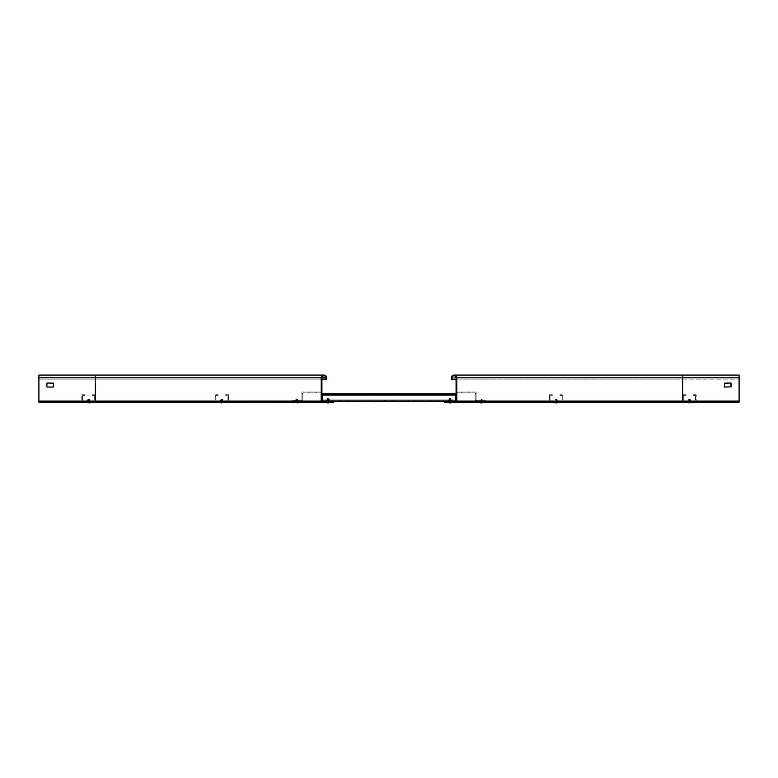 <?xml version="1.0" encoding="UTF-8"?>
<svg xmlns="http://www.w3.org/2000/svg" width="778" height="778" viewBox="0 0 778 778"><rect width="100%" height="100%" fill="white"/><g stroke="black" fill="none" stroke-linecap="round" stroke-linejoin="round"><path stroke-width="0.58" stroke-dasharray="3.89 2.92" d="M689.405 402.187L691.574 402.187L689.405 402.187M689.405 401.516L688.277 401.516L689.405 401.516M556.144 402.187L553.975 402.245L556.144 402.187M556.144 401.516L557.729 401.516L556.144 401.516M481.29 402.187L482.418 402.187L481.29 402.187M481.29 401.516L482.418 401.516L481.29 401.516M449.742 402.187L450.87 402.187L449.742 402.187M449.742 401.516L450.87 401.516L449.742 401.516M449.985 402.187L451.114 402.187L449.985 402.187M449.985 401.516L451.23 401.516L449.985 401.516M456.083 379.149L682.637 379.149L682.637 375.084L739.1 375.084L739.1 402.187L739.1 401.059L682.637 401.516L739.1 401.516L682.637 401.516L739.1 401.516L739.1 402.187L455.636 402.187A1.128 1.128 0 0 0 456.764 401.059L456.764 377.797A2.713 2.713 0 0 0 454.051 375.084A2.713 2.713 0 0 0 451.337 377.797L451.337 379.149L452.018 379.149L452.018 377.797A2.033 2.033 0 0 1 454.051 375.764A2.033 2.033 0 0 1 456.083 377.797L456.083 401.059L444.569 401.516L682.637 401.516L444.569 401.516L444.569 402.187L682.637 402.187L682.637 401.059L739.1 401.059L739.1 375.764L739.1 401.059L455.636 401.516L682.637 401.516L682.637 402.187L682.637 400.155L682.637 401.516L696.184 401.516L696.184 394.738L693.247 394.738L693.247 395.419L693.247 394.738L696.184 394.738L696.184 401.516L456.083 401.059L444.569 401.516L444.569 402.187L455.636 402.187A1.128 1.128 0 0 0 456.764 401.059L456.764 377.797A2.713 2.713 0 0 0 454.051 375.084A2.713 2.713 0 0 0 451.337 377.797L451.337 379.149L739.1 379.149L739.1 375.764L739.1 379.149L452.018 379.149L452.018 377.797A2.033 2.033 0 0 1 454.051 375.764A2.033 2.033 0 0 1 456.083 377.797L456.083 401.059L444.569 401.516L444.569 402.187L455.636 402.187A1.128 1.128 0 0 0 456.764 401.059L456.764 377.797A2.713 2.713 0 0 0 454.051 375.084A2.713 2.713 0 0 0 451.337 377.797L451.337 379.149L452.018 379.149L452.018 377.797A2.033 2.033 0 0 1 454.051 375.764A2.033 2.033 0 0 1 456.083 377.797L456.083 401.059L682.637 401.059L456.764 401.059M731.194 386.831L724.415 386.831L724.649 382.99L730.97 382.99L730.97 387.055L724.649 387.055L724.415 383.214L730.97 382.99L731.194 386.831L731.194 383.214M447.574 402.187L452.154 402.187M456.083 383.214L456.083 387.055L456.083 382.99L456.083 387.055L456.764 387.055L456.764 383.214L456.764 387.055L456.083 387.055L456.083 382.99L456.764 382.99L456.083 382.99L456.764 383.214L456.764 386.831L456.764 383.214L456.083 383.214M296.71 402.187L295.582 402.187L296.71 402.187M296.71 401.516L295.582 401.516L296.71 401.516M328.015 402.187L326.886 402.187L328.015 402.187M328.015 401.516L326.77 401.516L328.015 401.516M328.258 402.187L327.13 402.187L328.258 402.187M328.258 401.516L327.13 401.516L328.258 401.516M221.856 402.187L220.728 402.187L221.856 402.187M221.856 401.516L220.271 401.516L221.856 401.516M88.595 402.187L89.723 402.187L88.595 402.187M88.595 401.516L89.723 401.516L88.595 401.516M325.982 379.149L325.982 377.797A2.033 2.033 0 0 0 323.949 375.764A2.033 2.033 0 0 0 321.917 377.797L321.917 401.059L333.431 401.516L38.9 401.516L333.431 401.516L333.431 402.187L322.364 402.187A1.128 1.128 0 0 1 321.236 401.059L321.236 377.797A2.713 2.713 0 0 1 323.949 375.084A2.713 2.713 0 0 1 326.663 377.797L326.663 379.149L325.982 379.149L325.982 377.797A2.033 2.033 0 0 0 323.949 375.764A2.033 2.033 0 0 0 321.917 377.797L95.363 377.797L95.363 379.149L95.363 375.764L95.363 401.059L95.363 377.797L38.9 377.797L95.363 377.797L38.9 377.797L95.363 377.797L38.9 377.797L95.363 377.797L95.363 375.084L95.363 379.149L326.663 379.149L95.363 379.149L95.363 375.084L38.9 375.084L38.9 379.149L95.363 379.149L38.9 379.149L95.363 379.149L38.9 379.149L38.9 375.764L38.9 401.059L38.9 375.084L38.9 401.516L333.431 401.516L333.431 402.187L322.364 402.187A1.128 1.128 0 0 1 321.236 401.059L321.236 377.797A2.713 2.713 0 0 1 323.949 375.084A2.713 2.713 0 0 1 326.663 377.797L326.663 379.149L325.982 379.149L325.982 377.797A2.033 2.033 0 0 0 323.949 375.764A2.033 2.033 0 0 0 321.917 377.797L321.917 401.059L333.431 401.516L333.431 402.187L322.364 402.187A1.128 1.128 0 0 1 321.236 401.059L321.236 377.797A2.713 2.713 0 0 1 323.949 375.084A2.713 2.713 0 0 1 326.663 377.797L326.663 379.149L95.363 379.149L321.917 379.149M321.236 386.831L321.236 382.99L321.236 387.055L321.236 383.214L321.236 386.831L321.917 387.055L321.917 383.214L321.917 387.055L321.236 387.055L321.917 387.055L321.917 382.99L321.917 386.831L321.236 386.831M219.688 402.187L224.006 402.187M294.541 402.187L298.878 402.187L294.541 402.187M325.846 402.187L330.426 402.187M46.806 383.214L47.03 387.055L53.585 386.831L53.351 382.99L46.806 383.214L47.03 387.055L53.351 387.055L53.351 382.99L47.03 382.99L46.806 386.831M38.9 402.187L95.363 402.187L38.9 402.187L38.9 401.059L38.9 402.187L95.363 402.187L95.363 401.059L322.364 401.516L38.9 401.516L38.9 402.187M321.917 382.99L321.236 383.214L321.917 382.99M451.337 379.149L682.637 379.149L682.637 377.797L682.637 401.059L682.637 377.797L739.1 377.797L682.637 377.797L739.1 377.797L682.637 377.797L682.637 379.149L682.637 377.797L739.1 377.797L682.637 377.797L682.637 401.059L739.1 401.059M483.459 402.187L479.122 402.245L483.459 402.187M730.97 387.055L724.649 387.055M724.649 382.99L730.97 382.99M724.415 386.831L724.415 383.214M456.083 387.055L456.764 387.055L456.083 387.055M456.083 382.99L456.764 382.99L456.083 382.99M53.351 382.99L47.03 382.99M53.585 386.831L53.585 383.214M47.03 387.055L53.351 387.055M322.364 402.187L95.363 402.187L322.364 402.187M325.982 377.797L95.363 377.797L321.917 377.797L321.917 401.059L95.363 401.059L95.363 402.187L95.363 394.738L92.436 394.738L92.436 395.419L92.436 394.738L95.363 394.738L95.363 401.516L38.9 401.059M321.917 387.055L321.236 387.055L321.917 387.055M329.143 401.516L329.143 402.187L329.143 401.516L326.886 401.516L329.143 401.516L326.886 401.516L329.143 401.516L326.886 401.516L326.886 400.612L329.143 400.612L326.886 400.612L329.143 400.612L326.886 400.612L329.143 400.612L326.886 400.612L326.886 401.516L329.143 401.516L329.143 400.612M326.886 401.516L326.886 400.612M327.13 401.516L327.13 400.612L329.415 400.621L329.493 399.95L327.013 399.95L329.493 399.95L327.013 399.95L329.493 399.95L329.415 400.621L327.091 400.621L327.013 399.95L327.168 402.187L329.337 402.187L327.168 402.187L329.337 402.187L327.168 402.187L327.13 401.516L329.386 401.516L329.386 400.612L329.386 401.516L327.13 401.516L327.091 400.621L329.415 400.621L329.337 402.187L329.415 400.621L327.091 400.621L327.168 402.187L327.13 401.516L329.386 401.516L327.13 401.516M295.582 401.516L295.582 400.612L297.838 400.612L295.582 400.612L297.838 400.612L295.582 400.612L295.582 401.516L297.838 401.516L297.838 400.612L297.838 401.516L295.582 401.516L297.838 401.516L295.582 401.516L295.582 402.187L295.582 401.516M301.456 400.612L291.964 400.612L291.964 401.516L291.964 400.612L301.903 400.612L301.456 401.516L291.964 401.516L302.807 401.516L301.456 401.516L301.456 400.612M302.807 393.386L302.807 400.155L302.807 392.929L301.903 393.386L301.903 392.024L303.255 392.024L301.903 392.024L301.903 400.155L301.903 393.386L302.807 393.386M302.807 400.155L302.807 401.516L302.807 400.155L301.903 400.155L302.807 400.155M316.247 392.929L308.798 392.929L316.247 392.929L308.798 392.929L316.247 392.929L308.798 392.929L316.247 392.929L308.798 392.929L316.247 392.929L308.798 392.929L316.247 392.929L308.798 392.929L316.247 392.929L308.798 392.929L316.247 392.929L308.798 392.929L316.247 392.929L308.798 392.929L316.247 392.929L308.798 392.929L316.247 392.929L308.798 392.929L316.247 392.929L308.798 392.929L316.247 392.929L308.798 392.929L316.247 392.929L308.798 392.929L316.247 392.929L308.798 392.929L316.247 392.929L308.798 392.929L316.247 392.929L308.798 392.929L316.247 392.929L308.798 392.929L316.247 392.929L308.798 392.929L316.247 392.929L308.798 392.929L316.247 392.929L308.798 392.929L316.247 392.929L308.798 392.929L316.247 392.929L308.798 392.929L316.247 392.929L308.798 392.929L316.247 392.929L308.798 392.929L316.247 392.929L308.798 392.929L316.247 392.929L308.798 392.929L316.247 392.929L308.798 392.929L316.247 392.929L308.798 392.929L316.247 392.929L308.798 392.929L316.247 392.929L308.798 392.929L316.247 392.929L316.247 392.024L308.798 392.024L316.247 392.024L308.798 392.024L316.247 392.024L308.798 392.024L316.247 392.024L308.798 392.024L316.247 392.024L308.798 392.024L316.247 392.024L308.798 392.024L316.247 392.024L308.798 392.024L316.247 392.024L308.798 392.024L316.247 392.024L308.798 392.024L316.247 392.024L308.798 392.024L316.247 392.024L308.798 392.024L316.247 392.024L308.798 392.024L316.247 392.024L308.798 392.024L316.247 392.024L308.798 392.024L316.247 392.024L308.798 392.024L316.247 392.024L308.798 392.024L316.247 392.024L308.798 392.024L316.247 392.024L308.798 392.024L316.247 392.024L308.798 392.024L316.247 392.024L308.798 392.024L316.247 392.024L308.798 392.024L316.247 392.024L308.798 392.024L316.247 392.024L308.798 392.024L316.247 392.024L308.798 392.024L316.247 392.024L308.798 392.024L316.247 392.024L308.798 392.024L316.247 392.024L308.798 392.024L316.247 392.024L308.798 392.024L316.247 392.024L308.798 392.024L316.247 392.024L308.798 392.024L316.247 392.024L308.798 392.024L316.247 392.024L308.798 392.024L316.247 392.024L316.247 392.929M308.798 392.929L316.024 392.929L308.798 392.929L308.798 392.024L316.024 392.024L308.798 392.024L308.798 392.929M320.565 392.929L302.807 392.929L303.255 392.024L303.255 392.929L321.013 392.929L320.565 392.024L303.255 392.024L321.917 392.024L321.917 400.612L321.917 392.024L320.565 392.024L320.565 392.929M321.013 401.516L321.013 393.386L321.013 401.516L323.726 401.516L323.726 400.612L323.726 401.516L333.431 401.516L321.013 401.516M321.013 393.386L321.917 393.386L321.013 393.386M322.364 400.612L455.636 400.612L455.636 399.931L455.636 400.612L322.364 400.612L322.364 401.516L322.364 400.612L455.636 400.612L455.636 399.25L455.636 399.931L322.364 399.931L322.364 400.612L455.636 400.612L455.636 399.25L455.636 400.612L455.636 399.25L455.636 400.612L455.636 399.25L455.636 399.931L322.364 399.931L322.364 400.612L322.364 399.25L322.364 399.931L455.636 399.931L322.364 399.931L322.364 400.612L322.364 399.25L322.364 400.612L322.364 399.25L322.364 400.612L455.636 400.612L455.636 399.25L455.636 399.931L322.364 399.931L322.364 400.612L322.364 399.25L322.364 400.612L455.636 400.612L455.636 401.516L455.636 395.185L455.636 399.931L322.364 399.931L322.364 395.185L322.364 401.516L322.364 400.612L331.175 400.612L331.175 401.516L331.175 400.612L333.431 400.612L321.917 400.612M333.431 401.516L333.431 400.612L333.431 401.516L322.364 401.516L455.636 401.516L454.274 401.516L454.274 400.612L454.274 401.516L444.569 401.516L456.987 401.516L456.987 393.386L456.987 401.516L455.636 401.516L455.636 400.612L446.825 400.612L456.083 400.612L456.083 393.386L456.083 400.612M448.857 401.516L448.857 402.187L448.857 401.516L451.114 401.516L448.857 401.516L451.114 401.516L448.857 401.516L451.114 401.516L451.114 400.612L448.857 400.612L451.114 400.612L448.857 400.612L451.114 400.612L448.857 400.612L451.114 400.612L451.114 401.516L448.857 401.516L448.857 400.612M451.114 401.516L451.114 400.612M450.87 401.516L450.87 400.612L448.614 400.612L450.909 400.621L450.987 399.95L448.507 399.95L451.23 399.95L448.741 399.95L451.23 399.95L448.741 399.95L450.987 399.95L450.909 400.621L448.585 400.621L448.507 399.95L448.585 400.621L450.909 400.621L448.585 400.621L448.663 402.187L450.832 402.187L448.663 402.187L448.585 400.621L450.909 400.621L450.832 402.187L450.87 401.516L448.614 401.516L448.614 400.612L448.614 401.516L450.87 401.516L450.87 400.612L450.832 402.187L450.87 401.516L448.614 401.516L450.87 401.516M482.418 401.516L482.418 400.612L480.162 400.612L482.418 400.612L480.162 400.612L482.418 400.612L482.418 401.516L480.162 401.516L480.162 400.612L480.162 401.516L482.418 401.516L480.162 401.516L482.418 401.516L482.418 402.187L482.418 401.516M476.544 400.612L486.036 400.612L486.036 401.516L486.036 400.612L476.097 400.612L476.544 401.516L486.036 401.516L475.193 401.516L476.544 401.516L476.544 400.612M475.193 393.386L475.193 400.155L475.193 392.929L476.097 393.386L476.097 392.024L474.745 392.024L476.097 392.024L476.097 400.155L476.097 393.386L475.193 393.386M475.193 400.155L475.193 401.516L475.193 400.155L476.097 400.155L475.193 400.155M461.753 392.929L469.202 392.929L461.753 392.929L469.202 392.929L461.753 392.929L469.202 392.929L461.753 392.929L469.202 392.929L461.753 392.929L469.202 392.929L461.753 392.929L469.202 392.929L461.753 392.929L469.202 392.929L461.753 392.929L469.202 392.929L461.753 392.929L469.202 392.929L461.753 392.929L469.202 392.929L461.753 392.929L469.202 392.929L461.753 392.929L469.202 392.929L461.753 392.929L469.202 392.929L461.753 392.929L469.202 392.929L461.753 392.929L469.202 392.929L461.753 392.929L469.202 392.929L461.753 392.929L469.202 392.929L461.753 392.929L469.202 392.929L461.753 392.929L469.202 392.929L461.753 392.929L469.202 392.929L461.753 392.929L469.202 392.929L461.753 392.929L469.202 392.929L461.753 392.929L469.202 392.929L461.753 392.929L469.202 392.929L461.753 392.929L469.202 392.929L461.753 392.929L469.202 392.929L461.753 392.929L469.202 392.929L461.753 392.929L469.202 392.929L461.753 392.929L469.202 392.929L461.753 392.929L469.202 392.929L461.753 392.929L469.202 392.929L461.753 392.929L461.753 392.024L469.202 392.024L461.753 392.024L469.202 392.024L461.753 392.024L469.202 392.024L461.753 392.024L469.202 392.024L461.753 392.024L469.202 392.024L461.753 392.024L469.202 392.024L461.753 392.024L469.202 392.024L461.753 392.024L469.202 392.024L461.753 392.024L469.202 392.024L461.753 392.024L469.202 392.024L461.753 392.024L469.202 392.024L461.753 392.024L469.202 392.024L461.753 392.024L469.202 392.024L461.753 392.024L469.202 392.024L461.753 392.024L469.202 392.024L461.753 392.024L469.202 392.024L461.753 392.024L469.202 392.024L461.753 392.024L469.202 392.024L461.753 392.024L469.202 392.024L461.753 392.024L469.202 392.024L461.753 392.024L469.202 392.024L461.753 392.024L469.202 392.024L461.753 392.024L469.202 392.024L461.753 392.024L469.202 392.024L461.753 392.024L469.202 392.024L461.753 392.024L469.202 392.024L461.753 392.024L469.202 392.024L461.753 392.024L469.202 392.024L461.753 392.024L469.202 392.024L461.753 392.024L469.202 392.024L461.753 392.024L469.202 392.024L461.753 392.024L469.202 392.024L461.753 392.024L461.753 392.929M469.202 392.929L461.976 392.929L469.202 392.929L469.202 392.024L461.976 392.024L469.202 392.024L469.202 392.929M457.435 392.929L475.193 392.929L474.745 392.024L474.745 392.929L456.987 392.929L457.435 392.024L474.745 392.024L456.083 392.024L456.083 393.386L456.083 392.024L457.435 392.024L457.435 392.929M456.987 393.386L456.083 393.386L456.987 393.386M444.569 400.612L446.825 400.612L444.569 400.612L444.569 401.516L444.569 400.612M446.825 401.516L446.825 400.612L446.825 401.516M455.636 400.612L455.636 396.09L455.636 400.835L322.364 400.835L455.636 400.835L455.636 401.516L444.569 401.516M449.985 400.835L451.23 400.835L449.985 400.835M328.015 400.835L326.77 400.835L328.015 400.835M322.364 401.516L322.364 396.09L322.364 400.835L455.636 400.835L455.636 394.738L322.364 394.738L455.636 394.738L322.364 394.738L455.636 394.738L322.364 394.738L455.636 394.738L322.364 394.738L322.364 400.155L322.364 394.738L322.364 395.419L455.636 395.419L322.364 395.419L322.364 394.738L322.364 401.516L455.636 401.516L455.636 400.835L322.364 400.835L322.364 401.516L455.636 401.516L455.636 394.738L455.636 395.419L322.364 395.419L455.636 395.419L455.636 394.738L455.636 395.419L322.364 395.419L455.636 395.419L455.636 394.738L455.636 395.419L322.364 395.419L322.364 401.516L322.364 395.419L455.636 395.419L455.636 394.738L455.636 401.516M437.11 401.516L429.66 401.516L438.695 401.516L429.66 401.516L438.695 401.516L437.11 401.516L437.11 400.835L431.236 400.835L438.695 400.835L429.66 400.835L438.695 400.835L437.11 400.835L437.11 401.516M414.528 401.516L407.069 401.516L416.104 401.516L407.069 401.516L416.104 401.516L414.528 401.516L414.528 400.835L408.654 400.835L416.104 400.835L407.069 400.835L416.104 400.835L414.528 400.835L414.528 401.516M346.764 401.516L339.305 401.516L348.34 401.516L339.305 401.516L348.34 401.516L346.764 401.516L346.764 400.835L340.89 400.835L348.34 400.835L339.305 400.835L348.34 400.835L346.764 400.835L346.764 401.516M369.346 401.516L361.896 401.516L370.931 401.516L361.896 401.516L370.931 401.516L369.346 401.516L369.346 400.835L363.472 400.835L370.931 400.835L361.896 400.835L370.931 400.835L369.346 400.835L369.346 401.516M391.937 401.516L384.478 401.516L393.522 401.516L384.478 401.516L393.522 401.516L391.937 401.516L391.937 400.835L386.063 400.835L393.522 400.835L384.478 400.835L393.522 400.835L391.937 400.835L391.937 401.516M431.236 400.835L429.66 400.835L431.236 400.835L431.236 401.516L431.236 400.835M408.654 400.835L407.069 400.835L408.654 400.835L408.654 401.516L408.654 400.835M340.89 400.835L339.305 400.835L340.89 400.835L340.89 401.516L340.89 400.835M363.472 400.835L361.896 400.835L363.472 400.835L363.472 401.516L363.472 400.835M386.063 400.835L384.478 400.835L386.063 400.835L386.063 401.516L386.063 400.835M688.17 401.516L688.17 400.835L690.65 400.835L688.17 400.835L690.65 400.835L688.17 400.835L688.17 401.516L690.65 401.516L690.65 400.835L690.65 401.516L688.17 401.516M693.247 395.419L695.503 395.419L693.247 395.419M695.503 396.09L695.503 400.835L695.503 396.09M685.564 395.419L685.564 394.738L682.637 394.738L685.564 394.738L685.564 395.419L683.988 395.419L685.564 395.419M683.988 395.419L683.308 395.419L683.988 395.419M682.637 396.09L682.637 400.155L682.637 396.09M683.308 400.155L683.308 395.419L683.308 400.155M690.99 401.516L687.83 401.516L690.99 401.516L687.83 401.516L690.99 401.516L687.83 401.516L690.99 401.516L687.83 401.516L690.99 401.516L687.83 401.516L690.99 401.516L690.99 400.835L687.83 400.835L690.99 400.835L687.83 400.835L690.99 400.835L687.83 400.835L690.99 400.835L687.83 400.835L690.99 400.835L687.83 400.835L690.99 400.835L690.99 401.516M694.832 400.835L683.308 400.835L694.832 400.835M687.83 401.516L687.83 400.835L687.83 401.516M87.35 401.516L87.35 400.835L89.83 400.835L87.35 400.835L89.83 400.835L87.35 400.835L87.35 401.516L89.83 401.516L89.83 400.835L89.83 401.516L87.35 401.516M92.436 395.419L94.692 395.419L92.436 395.419M94.692 396.09L94.692 400.835L94.692 396.09M84.753 395.419L84.753 394.738L81.816 394.738L84.753 394.738L84.753 395.419L83.168 395.419L84.753 395.419M83.168 395.419L82.497 395.419L83.168 395.419M81.816 396.09L81.816 401.516L81.816 396.09M82.497 400.155L82.497 395.419L82.497 400.155M90.17 401.516L87.01 401.516L90.17 401.516L87.01 401.516L90.17 401.516L87.01 401.516L90.17 401.516L87.01 401.516L90.17 401.516L87.01 401.516L90.17 401.516L90.17 400.835L87.01 400.835L90.17 400.835L87.01 400.835L90.17 400.835L87.01 400.835L90.17 400.835L87.01 400.835L90.17 400.835L87.01 400.835L90.17 400.835L90.17 401.516M83.168 401.516L94.012 401.516L83.168 401.516M94.012 400.835L82.497 400.835L94.012 400.835M87.01 401.516L87.01 400.835L87.01 401.516M221.856 400.835L220.271 400.835L221.856 400.835M223.208 400.835L215.759 400.835L216.43 401.516L215.078 401.516L223.208 401.516L216.43 401.516L216.43 400.835L227.954 400.835L223.208 400.835L223.208 401.516L228.635 401.516L223.208 401.516L223.208 400.835M215.759 396.09L215.759 400.835L215.759 395.419L215.078 396.09L215.078 401.516L215.078 400.155L215.759 400.155L215.078 400.155L215.078 394.738L218.015 394.738L218.015 395.419L218.015 394.738L215.078 394.738L215.078 396.09L215.759 396.09M216.43 395.419L218.015 395.419L215.759 395.419L216.43 394.738L216.43 395.419M228.635 400.155L228.635 394.738L227.273 394.738L228.635 394.738L228.635 400.155M227.954 400.155L227.954 395.419L227.273 395.419L227.954 395.419L227.954 400.155M227.273 394.738L225.698 394.738L225.698 395.419L225.698 394.738L227.273 394.738M227.273 395.419L225.698 395.419L227.273 395.419M556.144 400.835L557.729 400.835L556.144 400.835M554.792 400.835L562.241 400.835L561.57 401.516L562.922 401.516L554.792 401.516L561.57 401.516L561.57 400.835L550.046 400.835L554.792 400.835L554.792 401.516L549.365 401.516L554.792 401.516L554.792 400.835M562.241 396.09L562.241 400.835L562.241 395.419L562.922 396.09L562.922 401.516L562.922 400.155L562.241 400.155L562.922 400.155L562.922 394.738L559.985 394.738L559.985 395.419L559.985 394.738L562.922 394.738L562.922 396.09L562.241 396.09M561.57 395.419L559.985 395.419L562.241 395.419L561.57 394.738L561.57 395.419M549.365 400.155L549.365 394.738L550.727 394.738L549.365 394.738L549.365 400.155M550.046 400.155L550.046 395.419L550.727 395.419L550.046 395.419L550.046 400.155M550.727 394.738L552.302 394.738L552.302 395.419L552.302 394.738L550.727 394.738M550.727 395.419L552.302 395.419L550.727 395.419M689.405 402.245L691.574 402.245L689.405 402.245M689.405 402.916L689.95 402.916L689.405 402.916M689.405 399.503L690.203 399.503L689.405 399.503M689.405 399.95L690.65 399.95L689.405 399.95M689.405 400.174L690.65 400.174L689.405 400.174M689.405 400.835L690.494 400.835L689.405 400.835M556.046 402.916L556.688 402.916L556.046 402.916M555.998 399.503L556.931 399.503L555.998 399.503M555.91 399.95L557.388 399.95L555.91 399.95M555.91 400.174L557.388 400.174L555.91 400.174M481.076 402.916L481.835 402.916L481.076 402.916M480.979 399.503L482.078 399.503L480.979 399.503M480.804 399.95L482.535 399.95L480.804 399.95M480.804 400.174L482.535 400.174L480.804 400.174M480.862 400.835L482.379 400.835L480.862 400.835M480.862 402.187L482.379 402.187L480.862 402.187M449.421 402.916L447.817 402.187M449.003 399.727L450.987 399.727L449.003 399.727M449.373 399.503L450.773 399.503L449.373 399.503M449.023 400.174L451.23 400.174L449.023 400.174M449.149 400.835L451.065 400.835L449.149 400.835M327.528 402.916L328.559 402.916L327.528 402.916M327.305 399.503L328.802 399.503L327.305 399.503M326.906 399.95L329.259 399.95L326.906 399.95M326.906 400.174L329.259 400.174L326.906 400.174M327.042 400.835L329.104 400.835L327.042 400.835M327.042 402.187L329.104 402.187L327.042 402.187M330.183 402.187L326.089 402.245L330.183 402.245L328.744 402.916M327.489 399.27L329.045 399.27L327.489 399.27M327.052 399.727L329.493 399.727L327.052 399.727M90.763 402.187L86.426 402.245A3.618 3.618 0 0 0 88.05 402.916L89.13 402.916M87.797 399.503L89.83 399.95L89.674 402.187L87.506 402.187L89.674 402.187L87.506 402.187L89.674 402.187L89.674 400.835L87.506 400.835L89.674 400.835L87.506 400.835L87.506 402.187L87.506 400.835L89.752 400.845L87.428 400.845L89.752 400.845L87.428 400.845L89.752 400.845L89.83 400.174L87.35 400.174L89.83 400.174L87.35 400.174L87.428 400.845L87.35 400.174L89.83 400.174L87.35 400.174L89.83 399.95L87.35 399.95L89.382 399.503L87.797 399.503M219.707 402.245L224.006 402.245M221.322 402.916L222.391 402.916M221.069 399.503L222.644 399.503L220.612 399.95L223.101 399.95L220.612 400.174L223.101 400.174L220.612 400.174L220.689 400.845L223.023 400.845L222.644 399.503M222.936 402.187L222.936 400.835L220.689 400.845L222.936 400.835L220.767 400.835L220.767 402.187L222.936 402.187L220.777 402.187M294.619 402.187L298.878 402.187M294.619 402.245L298.801 402.245M296.185 402.916L297.235 402.916M295.951 399.503L297.497 399.503L295.465 399.95L297.955 399.95L295.465 400.174L297.955 400.174L295.465 400.174L295.543 400.845L297.877 400.845L297.497 399.503M297.789 402.187L297.789 400.835L295.543 400.845L297.789 400.835L295.621 400.835L295.621 402.187L297.789 402.187L295.659 402.187M327.548 399.27L329.045 399.27L327.548 399.27M327.139 399.727L329.493 399.727L327.139 399.727M327.596 402.916L328.433 402.916M327.402 399.503L328.802 399.503L327.402 399.503M327.052 399.95L329.259 399.95L327.052 399.95M327.052 400.174L329.259 400.174L327.052 400.174M327.178 400.835L329.104 400.835L327.178 400.835M327.178 402.187L329.104 402.187L327.178 402.187M449.665 402.916L450.306 402.916M449.509 399.503L450.773 399.503L449.509 399.503M449.237 400.174L451.23 400.174L449.237 400.174M449.334 400.835L451.065 400.835L449.334 400.835M449.431 399.27L450.54 399.27L449.431 399.27M449.256 399.727L450.987 399.727L449.256 399.727M480.746 402.916L481.397 402.916M481.144 399.503L482.078 399.503L481.144 399.503M481.057 399.95L482.535 399.95L481.057 399.95M481.057 400.174L482.535 400.174L481.057 400.174M481.086 400.835L482.379 400.835L481.086 400.835M481.086 402.187L482.379 402.187L481.086 402.187M555.599 402.916L556.688 402.916M556.144 399.503L555.356 399.503L556.144 399.503M556.144 399.95L557.388 399.95L556.144 399.95M556.144 400.174L557.388 400.174L556.144 400.174M689.755 402.187L687.237 402.187L689.755 402.187M687.237 402.187L691.574 402.187M689.532 399.503L688.618 399.503L689.532 399.503M689.609 399.95L688.17 399.95L689.609 399.95M689.609 400.174L688.17 400.174L689.609 400.174M689.58 400.835L688.326 400.835L689.58 400.835M689.58 402.187L688.326 402.187L689.58 402.187M449.985 399.931L451.23 399.931L449.985 399.931M449.985 400.612L451.23 400.612L449.985 400.612M328.015 399.931L326.77 399.931L328.015 399.931M328.015 400.612L326.77 400.612L328.015 400.612M455.636 394.738L455.636 393.833L455.636 395.185L455.636 393.833L322.364 393.833L455.636 393.833L322.364 393.833L455.636 393.833L322.364 393.833L455.636 393.833L322.364 393.833L455.636 393.833L322.364 393.833L455.636 393.833L322.364 393.833L322.364 395.185L322.364 393.833L322.364 394.514L455.636 394.514L322.364 394.514L322.364 393.833L322.364 394.738M455.636 394.514L322.364 394.514L322.364 393.833L322.364 395.185L322.364 394.514L455.636 394.514L455.636 393.833L455.636 394.514L322.364 394.514L322.364 393.833L322.364 395.185L322.364 393.833L322.364 395.185L322.364 394.514L455.636 394.514L455.636 393.833L455.636 394.514L322.364 394.514L455.636 394.514L455.636 393.833L455.636 395.185L455.636 394.514L322.364 394.514L455.636 394.514L455.636 393.833L455.636 395.185L455.636 393.833L455.636 394.514L322.364 394.514L322.364 395.185L322.364 394.514L455.636 394.514L455.636 393.833L455.636 394.514M437.11 400.612L429.66 400.612L438.695 400.612L429.66 400.612L438.695 400.612L429.66 400.612L438.695 400.612L437.11 400.612L437.11 399.931L431.236 399.931L438.695 399.931L429.66 399.931L438.695 399.931L429.66 399.931L438.695 399.931L437.11 399.931L437.11 400.612M414.528 400.612L407.069 400.612L416.104 400.612L407.069 400.612L416.104 400.612L407.069 400.612L416.104 400.612L414.528 400.612L414.528 399.931L408.654 399.931L416.104 399.931L407.069 399.931L416.104 399.931L407.069 399.931L416.104 399.931L414.528 399.931L414.528 400.612M346.764 400.612L339.305 400.612L348.34 400.612L339.305 400.612L348.34 400.612L339.305 400.612L348.34 400.612L346.764 400.612L346.764 399.931L340.89 399.931L348.34 399.931L339.305 399.931L348.34 399.931L339.305 399.931L348.34 399.931L346.764 399.931L346.764 400.612M369.346 400.612L361.896 400.612L370.931 400.612L361.896 400.612L370.931 400.612L361.896 400.612L370.931 400.612L369.346 400.612L369.346 399.931L363.472 399.931L370.931 399.931L361.896 399.931L370.931 399.931L361.896 399.931L370.931 399.931L369.346 399.931L369.346 400.612M391.937 400.612L384.478 400.612L393.522 400.612L384.478 400.612L393.522 400.612L384.478 400.612L393.522 400.612L391.937 400.612L391.937 399.931L386.063 399.931L393.522 399.931L384.478 399.931L393.522 399.931L384.478 399.931L393.522 399.931L391.937 399.931L391.937 400.612M431.236 399.931L429.66 399.931L431.236 399.931L431.236 400.612L431.236 399.931M408.654 399.931L407.069 399.931L408.654 399.931L408.654 400.612L408.654 399.931M340.89 399.931L339.305 399.931L340.89 399.931L340.89 400.612L340.89 399.931M363.472 399.931L361.896 399.931L363.472 399.931L363.472 400.612L363.472 399.931M386.063 399.931L384.478 399.931L386.063 399.931L386.063 400.612L386.063 399.931M448.77 401.516L452.154 401.516L447.817 401.516L452.154 401.516L447.817 401.516L452.154 401.516L447.817 401.516L448.77 401.516L448.741 400.835L448.741 401.516M448.77 401.565L452.154 401.565L448.77 401.565M449.684 402.236L450.53 402.236L449.684 402.236M449.538 398.599L450.773 398.599L449.538 398.599M449.285 399.046L451.23 399.046L449.285 399.046M449.373 399.931L451.065 399.931L449.373 399.931M449.373 401.516L451.065 401.516L449.373 401.516M326.478 401.516L330.183 401.516L326.478 401.516M326.478 401.565L330.183 401.565L326.478 401.565M327.635 402.236L328.559 402.236L327.635 402.236M327.46 398.599L328.802 398.599L327.46 398.599M327.139 399.046L329.259 399.046L327.139 399.046M327.139 399.27L329.259 399.27L327.139 399.27M327.246 399.931L329.104 399.931L327.246 399.931M327.246 401.516L329.104 401.516L327.246 401.516M739.1 377.797L682.637 377.797L682.637 375.084L682.637 377.797L452.018 377.797L682.637 377.797L682.637 375.764L682.637 377.797L456.764 377.797M456.083 386.831L456.764 386.831L456.083 386.831M321.236 377.797L321.917 377.797M321.917 383.214L321.236 383.214L321.917 383.214M38.9 377.797L95.363 377.797L95.363 401.059L321.236 401.059M316.024 392.929L316.024 392.024L316.024 392.929M309.022 392.929L309.022 392.024L309.022 392.929M461.976 392.929L461.976 392.024L461.976 392.929M468.978 392.929L468.978 392.024L468.978 392.929M688.277 401.516L688.277 402.187L688.277 401.516M555.015 401.516L555.015 402.187L555.015 401.516M480.162 401.516L480.162 402.187L480.162 401.516M448.614 401.516L448.614 402.187L448.614 401.516M454.051 375.764L455.84 375.764M557.272 401.516L557.272 402.187L557.272 401.516M690.533 401.516L690.533 402.187L690.533 401.516M220.728 401.516L220.728 402.187L220.728 401.516M87.467 401.516L87.467 402.187L87.467 401.516M323.949 375.764L322.16 375.764M89.723 401.516L89.723 402.187L89.723 401.516M222.985 401.516L222.985 402.187L222.985 401.516M329.386 401.516L329.386 402.187L329.386 401.516M297.838 401.516L297.838 402.187L297.838 401.516M682.637 375.084L454.051 375.084M326.77 401.516L326.77 400.835L326.77 401.516M329.259 401.516L329.259 400.835L329.259 401.516M451.23 401.516L451.23 400.835L451.23 401.516M384.478 401.516L384.478 400.835L384.478 401.516M393.522 401.516L393.522 400.835L393.522 401.516M361.896 401.516L361.896 400.835L361.896 401.516M370.931 401.516L370.931 400.835L370.931 401.516M339.305 401.516L339.305 400.835L339.305 401.516M348.34 401.516L348.34 400.835L348.34 401.516M407.069 401.516L407.069 400.835L407.069 401.516M416.104 401.516L416.104 400.835L416.104 401.516M429.66 401.516L429.66 400.835L429.66 401.516M438.695 401.516L438.695 400.835L438.695 401.516M220.271 400.835L220.271 401.516L220.271 400.835M220.612 400.835L220.612 401.516L220.612 400.835M223.101 400.835L223.101 401.516L223.101 400.835M223.432 400.835L223.432 401.516L223.432 400.835M557.729 400.835L557.729 401.516L557.729 400.835M557.388 400.835L557.388 401.516L557.388 400.835M554.899 400.835L554.899 401.516L554.899 400.835M554.568 400.835L554.568 401.516L554.568 400.835M690.203 399.503L690.572 400.845L689.405 400.845L690.572 400.845L690.494 402.187L690.203 399.503M688.326 400.835L688.326 402.187L688.248 400.845L689.405 400.845L688.248 400.845L688.17 400.174L688.248 400.845L690.572 400.845L688.326 400.835M556.931 399.503L557.311 400.845L554.977 400.845L554.899 400.174L554.977 400.845L557.311 400.845L557.233 402.187L556.931 399.503M555.064 400.835L555.064 402.187L554.977 400.845L557.311 400.845L555.064 400.835M482.078 399.503L482.457 400.845L480.123 400.845L480.045 400.174L480.123 400.845L482.457 400.845L482.379 402.187L482.078 399.503M480.211 400.835L480.211 402.187L480.123 400.845L482.457 400.845L480.211 400.835M451.911 402.187L450.287 402.916L451.911 402.187M450.54 399.27L450.987 399.95L450.54 399.27M450.773 399.503L451.152 400.845L448.818 400.845L448.741 400.174L448.818 400.845L451.152 400.845L451.065 402.187L450.773 399.503M448.896 400.835L448.896 402.187L448.818 400.845L451.152 400.845L448.896 400.835M448.741 399.95L448.741 400.612M328.802 399.503L329.182 400.845L326.848 400.845L326.77 400.174L326.848 400.845L329.182 400.845L329.104 402.187L328.802 399.503M326.935 400.835L326.935 402.187L326.848 400.845L329.182 400.845L326.935 400.835M326.77 399.95L326.77 400.612M329.045 399.27L329.493 399.95L329.045 399.27M326.089 402.245L327.713 402.916L326.089 402.245M329.259 400.612L329.259 399.931M451.23 400.612L451.23 399.931M384.478 400.612L384.478 399.931M393.522 400.612L393.522 399.931M361.896 400.612L361.896 399.931M370.931 400.612L370.931 399.931M339.305 400.612L339.305 399.931M348.34 400.612L348.34 399.931M407.069 400.612L407.069 399.931M416.104 400.612L416.104 399.931M429.66 400.612L429.66 399.931M438.695 400.612L438.695 399.931M452.154 401.516L450.53 402.236M450.773 398.599L451.152 399.941L448.818 399.941L448.741 399.27L448.818 399.941L451.152 399.941L451.065 401.516L451.23 399.27L451.152 399.941L448.818 399.941L448.896 401.516L448.818 399.941L451.152 399.941L448.818 399.941L449.198 398.599M447.817 401.516L449.441 402.236M330.183 401.516L328.559 402.236M328.802 398.599L329.182 399.941L326.848 399.941L326.77 399.27L326.848 399.941L329.182 399.941L329.104 401.516L329.259 399.27L329.182 399.941L326.848 399.941L326.935 401.516L326.848 399.941L329.182 399.941L326.848 399.941L327.227 398.599M325.846 401.516L327.47 402.236M451.065 401.516L451.065 399.931L448.818 399.941L448.896 401.516M329.104 401.516L329.104 399.931L326.848 399.941L326.935 401.516"/><path stroke-width="1.17" d="M456.764 401.059L456.764 377.797A2.713 2.713 0 0 0 454.051 375.084A2.713 2.713 0 0 0 451.337 377.797L451.337 379.149L452.018 379.149L452.018 377.797A2.033 2.033 0 0 1 454.051 375.764A2.033 2.033 0 0 1 456.083 377.797L456.083 401.059L444.569 401.516L444.569 402.187L455.636 402.187A1.128 1.128 0 0 0 456.764 401.059L682.637 401.059L682.637 402.187L452.154 402.187L739.1 402.187L739.1 375.084L454.051 375.084M731.194 386.831L724.649 387.055L724.415 383.214L730.97 382.99L730.97 387.055M451.337 379.149L456.083 379.149M444.569 402.187L447.574 402.187L444.569 402.187M321.236 401.059L321.236 377.797A2.713 2.713 0 0 1 323.949 375.084A2.713 2.713 0 0 1 326.663 377.797L326.663 379.149L325.982 379.149L325.982 377.797A2.033 2.033 0 0 0 323.949 375.764A2.033 2.033 0 0 0 321.917 377.797L321.917 401.059L333.431 401.516L333.431 402.187L322.364 402.187A1.128 1.128 0 0 1 321.236 401.059L95.363 401.059L95.363 375.084L323.949 375.084L38.9 375.084L38.9 377.797L321.236 377.797M321.917 379.149L325.982 379.149M38.9 377.797L38.9 402.187L325.846 402.187L327.596 402.916M38.9 401.059L95.363 401.059L95.363 402.187L219.707 402.187L221.322 402.916M219.688 402.245L294.619 402.187M298.801 402.245L294.541 402.245L297.254 402.916L298.878 402.187L325.846 402.187M330.426 402.187L325.846 402.245L328.433 402.916M47.03 387.055L53.351 387.055L53.585 383.214L47.03 382.99L46.806 386.831M322.364 394.738L455.636 394.738L455.636 393.833L322.364 393.833L322.364 401.516M333.431 401.516L444.569 401.516M455.636 394.738L455.636 401.516M86.426 402.187L89.13 402.916A3.618 3.618 0 0 0 90.763 402.245L86.426 402.187M224.025 402.245L221.312 402.916M328.744 402.916L330.183 402.187M452.154 402.187L447.574 402.245L449.665 402.916M450.306 402.916L447.574 402.187M481.397 402.916L479.122 402.245L480.746 402.916M556.688 402.916L558.312 402.245L556.688 402.916L553.975 402.245L555.599 402.916M691.574 402.187L687.237 402.245L688.87 402.916L687.237 402.187M739.1 401.059L682.637 401.059L682.637 377.797L739.1 377.797M456.764 377.797L682.637 377.797L682.637 375.084M321.917 377.797L325.982 377.797M455.84 375.764L454.051 375.764M322.16 375.764L323.949 375.764M691.574 402.245L689.95 402.916L691.574 402.245M483.459 402.245L481.835 402.916L483.459 402.245M452.154 402.245L450.53 402.916L452.154 402.245M330.426 402.245L328.793 402.916L330.426 402.245M90.763 402.187L89.13 402.916M447.817 402.187L449.441 402.916"/></g></svg>
